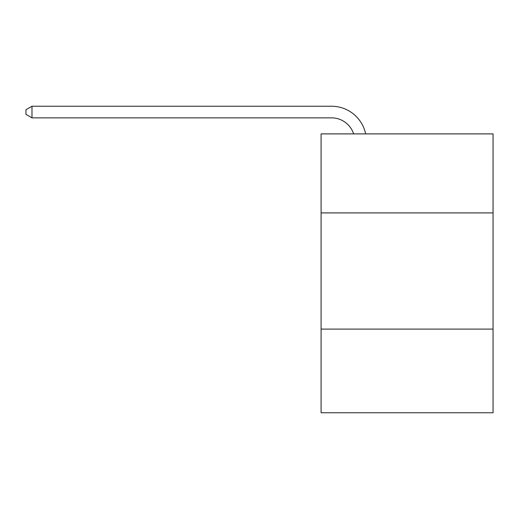 <?xml version="1.0" encoding="UTF-8"?>
<svg xmlns="http://www.w3.org/2000/svg" width="519" height="519" viewBox="0 0 519 519"><rect width="100%" height="100%" fill="white"/><g stroke="black" fill="none" stroke-linecap="round" stroke-linejoin="round"><path stroke-width="0.78" d="M493.05 212.907L493.05 133.896L321.086 133.896L321.086 212.907L493.05 212.907L493.05 412.761L321.086 412.761L321.086 212.907M493.05 329.098L321.086 329.098M331.537 117.858A23.238 23.238 0 0 1 353.634 133.896A23.238 23.238 0 0 0 331.537 117.858A23.238 23.238 0 0 1 353.634 133.896A23.238 23.238 0 0 0 331.537 117.858A23.238 23.238 0 0 1 353.634 133.896A23.238 23.238 0 0 0 331.537 117.858A23.238 23.238 0 0 1 353.634 133.896A23.238 23.238 0 0 0 331.537 117.858A23.238 23.238 0 0 1 353.634 133.896A23.238 23.238 0 0 0 331.537 117.858A23.238 23.238 0 0 1 353.634 133.896A23.238 23.238 0 0 0 331.537 117.858A23.238 23.238 0 0 1 353.634 133.896A23.238 23.238 0 0 0 331.537 117.858A23.238 23.238 0 0 1 353.634 133.896A23.238 23.238 0 0 0 331.537 117.858A23.238 23.238 0 0 1 353.634 133.896A23.238 23.238 0 0 0 331.537 117.858A23.238 23.238 0 0 1 353.634 133.896A23.238 23.238 0 0 0 331.537 117.858A23.238 23.238 0 0 1 353.634 133.896A23.238 23.238 0 0 0 331.537 117.858A23.238 23.238 0 0 1 353.634 133.896A23.238 23.238 0 0 0 331.537 117.858A23.238 23.238 0 0 1 353.634 133.896A23.238 23.238 0 0 0 331.537 117.858A23.238 23.238 0 0 1 353.634 133.896A23.238 23.238 0 0 0 331.537 117.858A23.238 23.238 0 0 1 353.634 133.896A23.238 23.238 0 0 0 331.537 117.858A23.238 23.238 0 0 1 353.634 133.896A23.238 23.238 0 0 0 331.537 117.858L31.99 117.858L25.95 114.375L25.95 109.723L31.99 106.239L331.537 106.239A34.857 34.857 0 0 1 365.648 133.896M31.99 117.858L31.99 106.239L331.537 106.239"/></g></svg>

